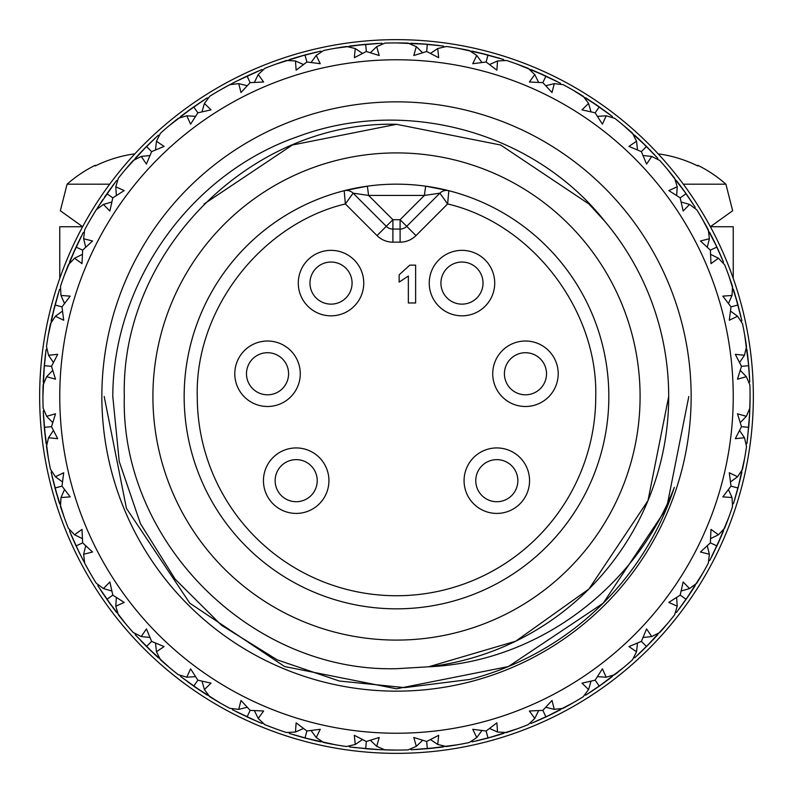 <?xml version="1.0" encoding="UTF-8"?>
<svg xmlns="http://www.w3.org/2000/svg" width="793" height="793" viewBox="0 0 793 793"><rect width="100%" height="100%" fill="white"/><g stroke="black" fill="none" stroke-linecap="round" stroke-linejoin="round"><path stroke-width="1.19" d="M396.5 753.35A356.85 356.85 0 0 1 39.65 396.5A356.85 356.85 0 0 1 396.5 39.65A356.85 356.85 0 0 1 753.35 396.5A356.85 356.85 0 0 1 396.5 753.35A356.85 356.85 0 0 1 39.65 396.5A356.85 356.85 0 0 1 396.5 39.65A356.85 356.85 0 0 1 753.35 396.5M710.369 226.719L732.653 210.75L725.912 184.184L683.318 184.184M370.39 740.285L376.695 746.342L384.942 749.891A353.579 353.579 0 0 0 396.5 750.079L386.528 749.94M394.379 750.069L384.793 749.881M422.61 740.285L416.305 746.342L408.058 749.891A353.579 353.579 0 0 1 396.5 750.079L380.303 749.702L353.737 747.482M740.285 370.39L746.342 376.695L749.891 384.942A353.579 353.579 0 0 1 750.079 396.5L749.702 412.697L747.482 439.263M746.342 376.695L737.48 379.203L741.485 366.316L735.299 354.322L744.468 355.264L746.52 346.511A353.579 353.579 0 0 0 742.516 323.752L737.579 316.238L729.292 320.253L731.007 306.871L722.829 296.136L732.018 295.462L732.524 286.491A353.579 353.579 0 0 0 724.624 264.773L718.468 258.231L710.994 263.623L710.359 250.142L700.447 240.993L709.378 238.733L708.318 229.811A353.579 353.579 0 0 0 696.769 209.798L689.563 204.425L683.15 211.027L680.176 197.863L668.826 190.578L677.222 186.801L674.635 178.197A353.579 353.579 0 0 0 659.786 160.493L651.757 156.449L646.582 164.072L641.378 151.622L628.928 146.418L636.551 141.243L632.507 133.214A353.579 353.579 0 0 0 614.803 118.365L606.199 115.778L602.422 124.174L595.137 112.824L581.973 109.85L588.575 103.437L583.202 96.231A353.579 353.579 0 0 0 563.189 84.682L554.267 83.622L552.007 92.553L542.858 82.641L529.377 82.006L534.769 74.532L528.227 68.376A353.579 353.579 0 0 0 506.509 60.476L497.538 60.982L496.864 70.171L486.129 61.993L472.747 63.708L476.762 55.421L469.248 50.484A353.579 353.579 0 0 0 446.489 46.48L437.736 48.532L438.678 57.701L426.684 51.515L413.797 55.52L416.305 46.658L408.058 43.109A353.579 353.579 0 0 0 384.942 43.109L376.695 46.658L379.203 55.52L366.316 51.515L354.322 57.701L355.264 48.532L346.511 46.48A353.579 353.579 0 0 0 323.752 50.484L316.238 55.421L320.253 63.708L306.871 61.993L296.136 70.171L295.462 60.982L286.491 60.476A353.579 353.579 0 0 0 264.773 68.376L258.231 74.532L263.623 82.006L250.142 82.641L240.993 92.553L238.733 83.622L229.811 84.682A353.579 353.579 0 0 0 209.798 96.231L204.425 103.437L211.027 109.85L197.863 112.824L190.578 124.174L186.801 115.778L178.197 118.365A353.579 353.579 0 0 0 160.493 133.214L156.449 141.243L164.072 146.418L151.622 151.622L146.418 164.072L141.243 156.449L133.214 160.493A353.579 353.579 0 0 0 118.365 178.197L115.778 186.801L124.174 190.578L112.824 197.863L109.85 211.027L103.437 204.425L96.231 209.798A353.579 353.579 0 0 0 84.682 229.811L83.622 238.733L92.553 240.993L82.641 250.142L82.006 263.623L74.532 258.231L68.376 264.773A353.579 353.579 0 0 0 60.476 286.491L60.982 295.462L70.171 296.136L61.993 306.871L63.708 320.253L55.421 316.238L50.484 323.752A353.579 353.579 0 0 0 46.48 346.511L48.532 355.264L57.701 354.322L51.515 366.316L55.52 379.203L46.658 376.695L43.109 384.942A353.579 353.579 0 0 0 42.921 396.5L43.06 386.528M396.5 59.762A336.738 336.738 0 0 1 733.238 396.5A336.738 336.738 0 0 1 396.5 733.238A336.738 336.738 0 0 1 59.762 396.5A336.738 336.738 0 0 1 396.5 59.762M396.5 691.149A294.649 294.649 0 0 1 101.851 396.5A294.649 294.649 0 0 1 396.5 101.851A294.649 294.649 0 0 1 691.149 396.5A294.649 294.649 0 0 1 396.5 691.149M470.09 679.393A292.31 292.31 0 0 0 674.328 487.368C635.381 588.198 537.218 661.986 428.656 666.794A272.197 272.197 0 0 0 668.697 396.5L647.98 500.661L588.971 588.971L515.777 641.17L428.656 666.794L396.5 668.697C251.143 672.504 120.496 541.857 124.303 396.5C120.496 251.143 251.143 120.496 396.5 124.303L500.661 145.02L588.971 204.029L604.871 221.366C533.768 131.45 404.708 96.419 297.593 136.683C190.033 173.935 113.052 282.754 112.794 396.5L119.257 461.595L140.46 523.687L175.184 579.197L221.525 625.28L277.253 659.875L339.265 681.009L404.737 687.63L470.09 679.393M204.029 204.029L292.339 145.02L396.5 124.303M668.697 396.5A272.197 272.197 0 0 0 604.871 221.366M152.91 396.5A243.59 243.59 0 0 1 396.5 152.91A243.59 243.59 0 0 1 640.09 396.5A243.59 243.59 0 0 1 396.5 640.09A243.59 243.59 0 0 1 152.91 396.5M184.164 396.5A212.336 212.336 0 0 1 367.337 186.177L368.626 195.445L424.374 195.445L439.887 193.165A9.357 9.357 0 0 1 448.808 190.707A212.336 212.336 0 0 1 396.5 608.836A212.336 212.336 0 0 1 344.192 190.707L367.337 186.177A212.336 212.336 0 0 1 608.836 396.5A212.336 212.336 0 0 0 448.808 190.707L447.629 203.94C532.727 224.052 597.962 310.658 595.741 396.5A199.241 199.241 0 0 1 396.5 595.741A199.241 199.241 0 0 1 197.259 396.5C194.87 309.092 261.829 223.814 345.371 203.94L344.192 190.707A9.357 9.357 0 0 1 353.113 193.165L368.626 195.445L392.892 219.711L400.108 219.711L424.374 195.445L425.663 186.177L448.808 190.707A9.357 9.357 0 0 0 439.887 193.165L447.629 203.94L415.978 235.59A22.452 22.452 0 0 1 400.108 242.162L392.892 242.162A22.452 22.452 0 0 1 377.022 235.59L345.371 203.94L353.113 193.165L386.28 226.322L353.113 193.165A9.357 9.357 0 0 0 344.192 190.707A212.336 212.336 0 0 0 184.164 396.5M246.484 373.761A21.044 21.044 0 0 0 267.538 394.805A21.044 21.044 0 0 0 288.583 373.761A21.044 21.044 0 0 0 267.538 352.716A21.044 21.044 0 0 0 246.484 373.761M267.538 406.502A32.741 32.741 0 0 1 234.797 373.761A32.741 32.741 0 0 1 267.538 341.02A32.741 32.741 0 0 1 300.269 373.761A32.741 32.741 0 0 1 267.538 406.502M504.417 373.761A21.044 21.044 0 0 0 525.462 394.805A21.044 21.044 0 0 0 546.516 373.761A21.044 21.044 0 0 0 525.462 352.716A21.044 21.044 0 0 0 504.417 373.761M525.462 406.502A32.741 32.741 0 0 1 492.731 373.761A32.741 32.741 0 0 1 525.462 341.02A32.741 32.741 0 0 1 558.203 373.761A32.741 32.741 0 0 1 525.462 406.502M461.982 315.832A32.741 32.741 0 0 1 429.241 283.091A32.741 32.741 0 0 1 461.982 250.35A32.741 32.741 0 0 1 494.713 283.091A32.741 32.741 0 0 1 461.982 315.832M461.982 262.047A21.044 21.044 0 0 0 440.928 283.091A21.044 21.044 0 0 0 461.982 304.135A21.044 21.044 0 0 0 483.026 283.091A21.044 21.044 0 0 0 461.982 262.047M296.185 513.418A32.741 32.741 0 0 1 263.445 480.677A32.741 32.741 0 0 1 296.185 447.936A32.741 32.741 0 0 1 328.926 480.677A32.741 32.741 0 0 1 296.185 513.418M296.185 459.633A21.044 21.044 0 0 0 275.141 480.677A21.044 21.044 0 0 0 296.185 501.721A21.044 21.044 0 0 0 317.23 480.677A21.044 21.044 0 0 0 296.185 459.633M331.018 315.832A32.741 32.741 0 0 1 298.287 283.091A32.741 32.741 0 0 1 331.018 250.35A32.741 32.741 0 0 1 363.759 283.091A32.741 32.741 0 0 1 331.018 315.832M331.018 262.047A21.044 21.044 0 0 0 309.974 283.091A21.044 21.044 0 0 0 331.018 304.135A21.044 21.044 0 0 0 352.072 283.091A21.044 21.044 0 0 0 331.018 262.047M496.814 501.721A21.044 21.044 0 0 0 517.859 480.677A21.044 21.044 0 0 0 496.814 459.633A21.044 21.044 0 0 0 475.77 480.677A21.044 21.044 0 0 0 496.814 501.721M529.555 480.677A32.741 32.741 0 0 1 496.814 513.418A32.741 32.741 0 0 1 464.074 480.677A32.741 32.741 0 0 1 496.814 447.936A32.741 32.741 0 0 1 529.555 480.677M733.238 278.393L733.238 226.729L710.379 226.729M82.621 226.729L59.762 226.729L59.762 278.393M109.682 184.184L67.088 184.184L60.347 210.75L82.631 226.719M134.741 153.971A128 90.283 -95.6 0 0 133.521 154.011A128.674 128.367 180 0 0 95.21 165.975L95.17 165.301A128.763 128.763 0 0 0 67.088 184.184M725.912 184.184A128.763 128.763 0 0 0 697.83 165.301L697.79 165.975A128.674 128.367 180 0 0 659.479 154.011A128 90.283 95.6 0 0 658.259 153.971M748.761 366.079L749.573 377.666M748.334 361.469L749.772 381.839M736.905 300.904L740.94 316.645M717.12 247.436L721.838 258.042M715.137 243.243L723.454 261.898M686.361 194.027L692.854 203.652M683.685 190.241L695.114 207.161M646.801 146.764L654.869 155.121M643.5 143.503L657.665 158.154M595.821 104.458L609.024 113.924M542.075 74.284L556.726 81.312M483.918 53.904L499.56 58.276M427.714 44.309L439.263 45.518M423.095 43.922L443.356 46.044M361.469 44.666L377.666 43.427M305.374 54.866L316.645 52.06M300.904 56.095L320.669 51.148L321.809 51.733M247.436 75.88L258.042 71.162M243.243 77.863L261.898 69.546M190.241 109.315L203.652 100.146M146.864 146.11L155.121 138.131M143.503 149.5L158.154 135.335M104.458 197.179L113.924 183.976M74.284 250.925L77.684 243.61M53.904 309.082L58.276 293.44M44.309 365.286L45.518 353.737M43.922 369.905L46.044 349.644M44.666 431.531L43.427 415.334M56.095 492.096L52.06 476.355M75.88 545.564L71.162 534.958M77.863 549.757L69.546 531.102M109.315 602.759L100.146 589.348M149.5 649.497L140.886 640.794M197.179 688.542L187.128 681.425M250.925 718.716L236.274 711.688M304.601 737.926L293.44 734.724M309.082 739.096L289.455 733.485M369.905 749.078L349.644 746.956L348.761 746.015M431.531 748.334L415.334 749.573M487.626 738.134L476.355 740.94M492.096 736.905L472.281 741.861M545.564 717.12L534.958 721.838M549.757 715.137L531.151 723.434L529.922 723.057M598.973 686.361L589.348 692.854M602.759 683.685L585.839 695.114M646.236 646.801L637.879 654.869M649.497 643.5L634.846 657.665M685.905 599.627L679.076 609.024M688.542 595.821L676.578 612.305L675.329 612.602M718.716 542.075L711.688 556.726M737.926 488.399L734.724 499.56M739.096 483.918L733.485 503.545M749.078 423.095L746.956 443.356M750.079 396.748L749.94 406.472M744.746 335.35L746.302 344.945M728.836 275.805L732.028 284.984M702.836 219.929L707.564 228.414M667.518 169.415L673.654 176.958M623.972 125.809L631.317 132.163M573.508 90.422L581.854 95.398M517.67 64.332L526.75 67.792M458.146 48.343L467.692 50.167M396.748 42.921L406.472 43.06M335.35 48.254L344.945 46.698M275.805 64.164L284.984 60.972M240.794 79.052L228.414 85.436M169.415 125.482L176.958 119.347M125.809 169.028L132.163 161.683M102.931 199.439L95.398 211.146M64.332 275.33L67.792 266.25M48.343 334.854L50.167 325.308M48.254 457.65L46.698 448.055M64.164 517.195L60.972 508.016M79.052 552.206L85.436 564.586M169.028 667.191L161.683 660.837M209.669 696.69L212.821 698.623M264.257 724.415L266.25 725.208M334.854 744.657L325.308 742.833M457.65 744.746L448.055 746.302M517.195 728.836L508.016 732.028M573.071 702.836L564.586 707.564M623.585 667.518L616.042 673.654M667.191 623.972L660.837 631.317M702.578 573.508L697.602 581.854M728.668 517.67L725.208 526.75M744.657 458.146L742.833 467.692M748.057 358.753L749.772 381.8L748.998 382.821M736.162 298.287L741.851 320.669L741.267 321.809M713.948 240.794L723.434 261.859L723.057 263.078M682.089 188.04L695.094 207.132L694.926 208.4M641.547 141.61L657.675 158.164L657.734 159.433M593.56 102.931L612.345 116.452M539.597 73.174L560.393 83.206L560.899 84.385M481.272 53.24L503.505 59.505L504.199 60.585M420.379 43.734L443.366 46.044L444.239 46.985M358.753 44.943L381.839 43.228M298.287 56.838L320.679 51.148M188.04 110.911L207.122 97.916M141.61 151.453L158.164 135.325L159.433 135.266M73.174 253.403L83.206 232.607L84.385 232.101M53.24 311.728L59.505 289.495L60.585 288.801M43.734 372.621L46.044 349.634L46.985 348.761M44.943 434.247L43.228 411.21L44.002 410.179M56.838 494.713L51.148 472.331L51.733 471.191M110.911 604.96L101.881 591.994M151.453 651.39L135.306 634.816M199.439 690.069L180.695 676.578L180.398 675.329M253.403 719.826L232.567 709.775M311.728 739.76L289.485 733.495L288.801 732.415M372.621 749.266L349.634 746.956M434.247 748.057L411.161 749.772M494.713 736.162L472.321 741.851L471.191 741.267M552.206 713.948L531.141 723.434M604.96 682.089L585.868 695.094L584.6 694.926M651.39 641.547L634.836 657.675L633.567 657.734M690.069 593.56L676.568 612.315M719.826 539.597L709.794 560.393L708.615 560.899M739.76 481.272L733.495 503.515L732.415 504.199M749.266 420.379L746.956 443.366L746.015 444.239M750.069 398.621L749.881 408.226M745.063 337.194L746.55 346.66M729.471 277.57L732.573 286.63M703.758 221.554L708.387 229.94M668.717 170.852L674.734 178.316M625.399 127.009L632.616 133.313M575.123 91.364L583.331 96.31M519.425 64.976L528.366 68.436M459.99 48.67L469.387 50.514M398.621 42.931L408.207 43.119M337.194 47.937L346.66 46.45M277.57 63.529L286.63 60.427M221.554 89.242L229.94 84.613M170.852 124.283L178.316 118.266M127.009 167.601L133.313 160.384M91.364 217.877L96.31 209.669M64.976 273.575L68.436 264.634M48.67 333.01L50.514 323.613M42.931 394.379L43.119 384.774M47.937 455.806L46.45 446.34M63.529 515.43L60.427 506.37M89.242 571.446L84.613 563.06M167.601 665.991L160.364 659.667M273.575 728.024L264.634 724.564M333.01 744.33L323.613 742.486M455.806 745.063L446.34 746.55M515.43 729.471L506.37 732.573M571.446 703.758L563.06 708.387M622.148 668.717L614.684 674.734M665.991 625.399L659.687 632.616M701.636 575.123L696.69 583.331M728.024 519.425L724.564 528.366M744.33 459.99L742.486 469.387M747.482 353.737L748.731 365.682L741.485 366.316M734.724 293.44L741.851 320.679M711.688 236.274L716.951 247.069L710.359 250.142M679.076 183.976L686.133 193.7L680.176 197.863M637.879 138.131L646.513 146.487L641.378 151.622M589.348 100.146L612.315 116.432L612.602 117.671M534.958 71.162L560.403 83.206M476.355 52.06L503.515 59.505M415.334 43.427L427.318 44.269L426.684 51.515M353.737 45.518L381.8 43.228L382.821 44.002M293.44 58.276L304.988 54.975L306.871 61.993M236.274 81.312L261.859 69.566L263.078 69.943M183.976 113.924L207.132 97.906L208.4 98.074M138.131 155.121L146.487 146.487L151.622 151.622M97.886 207.171L116.422 180.695L117.671 180.398M71.162 258.042L83.206 232.597M77.783 243.421L81.312 236.274M52.06 316.645L59.505 289.485M43.427 377.666L44.269 365.682L51.515 366.316M45.518 439.263L43.228 411.2M58.276 499.56L51.148 472.321M79.548 553.207L69.566 531.141L69.943 529.922M113.875 608.965L97.906 585.868L98.074 584.6M155.121 654.869L135.325 634.836L135.266 633.567M203.652 692.854L180.685 676.568M258.042 721.838L232.597 709.794L232.101 708.615M316.645 740.94L304.988 738.025L306.871 731.007L296.136 722.829L295.462 732.018L303.451 728.48M377.666 749.573L365.682 748.731L366.316 741.485L354.322 735.299L355.264 744.468L362.51 739.591M439.263 747.482L411.2 749.772L410.179 748.998M499.56 734.724L488.012 738.025L486.129 731.007L472.747 729.292L476.762 737.579L481.906 730.531M556.726 711.688L545.931 716.951L542.858 710.359L529.377 710.994L534.769 718.468L538.616 710.617M609.024 679.076L599.3 686.133L595.137 680.176L581.973 683.15L588.575 689.563L591.003 681.167M654.869 637.879L646.513 646.513L641.378 641.378L628.928 646.582L636.551 651.757L637.483 643.073M692.854 589.348L686.133 599.3L680.176 595.137L668.826 602.422L677.222 606.199L676.637 597.476M721.838 534.958L709.794 560.403M740.94 476.355L738.025 488.012L731.007 486.129L722.829 496.864L732.018 497.538L728.48 489.549M749.573 415.334L748.731 427.318L741.485 426.684L735.299 438.678L744.468 437.736L739.591 430.49M125.641 623.774L106.867 599.3L112.824 595.137L109.85 581.973L103.437 588.575L96.231 583.202A353.579 353.579 0 0 1 84.682 563.189L83.622 554.267L85.723 545.782M744.706 335.102L748.731 365.682L746.956 349.634L746.015 348.761M728.757 275.567L738.025 304.988L731.007 306.871M702.707 219.711L716.951 247.069L709.794 232.597L708.615 232.101M667.359 169.226L686.133 193.7L676.568 180.685L675.329 180.398M623.774 125.641L646.513 146.487L634.836 135.325L633.567 135.266M573.289 90.293L599.3 106.867L595.137 112.824M517.433 64.243L545.931 76.049L542.858 82.641M457.898 48.294L488.012 54.975L486.129 61.993M396.5 42.921L427.318 44.269L411.2 43.228L410.179 44.002M335.102 48.294L365.682 44.269L366.316 51.515M275.567 64.243L304.988 54.975L289.485 59.505L288.801 60.585M169.226 125.641L193.7 106.867L197.863 112.824M125.641 169.226L146.487 146.487L135.325 158.164L135.266 159.433M64.243 275.567L76.049 247.069L82.641 250.142M48.294 335.102L54.975 304.988L61.993 306.871M52.715 422.61L46.658 416.305L43.109 408.058A353.579 353.579 0 0 1 42.921 396.5L44.269 365.682L43.228 381.8L44.002 382.821M48.294 457.898L44.269 427.318L51.515 426.684L55.52 413.797L46.658 416.305M64.243 517.433L54.975 488.012L61.993 486.129L63.708 472.747L55.421 476.762L62.469 481.906M169.226 667.359L146.487 646.513L151.622 641.378L146.418 628.928L141.243 636.551L149.927 637.483M219.711 702.707L193.7 686.133L197.863 680.176L190.578 668.826L186.801 677.222L195.524 676.637M260.481 722.869L247.069 716.951L250.142 710.359L240.993 700.447L238.733 709.378L247.218 707.277M335.102 744.706L304.988 738.025L320.679 741.851L321.809 741.267M457.898 744.706L427.318 748.731L426.684 741.485L413.797 737.48L416.305 746.342M517.433 728.757L488.012 738.025L503.515 733.495L504.199 732.415M573.289 702.707L545.931 716.951L560.403 709.794L560.899 708.615M623.774 667.359L599.3 686.133L612.315 676.568L612.602 675.329M667.359 623.774L646.513 646.513L657.675 634.836L657.734 633.567M702.707 573.289L686.133 599.3L695.094 585.868L694.926 584.6M728.757 517.433L716.951 545.931L710.359 542.858L700.447 552.007L709.378 554.267L707.277 545.782M744.706 457.898L738.025 488.012L741.851 472.321L741.267 471.191M732.415 288.801L733.495 289.485L738.025 304.988M584.6 98.074L585.868 97.906L599.3 106.867M529.922 69.943L531.141 69.566L545.931 76.049M471.191 51.733L472.321 51.148L488.012 54.975M348.761 46.985L349.634 46.044L365.682 44.269M232.101 84.385L232.597 83.206L247.069 76.049L250.142 82.641M180.398 117.671L180.685 116.432L193.7 106.867M98.074 208.4L97.906 207.132L116.432 180.685M69.943 263.078L69.566 261.859L76.049 247.069M51.733 321.809L51.148 320.679L54.975 304.988M46.985 444.239L46.044 443.366L44.269 427.318M60.585 504.199L59.505 503.515L54.975 488.012M84.385 560.899L83.206 560.403L76.049 545.931L82.641 542.858L82.006 529.377L74.532 534.769L82.383 538.616M117.671 612.602L116.432 612.315L106.867 599.3M159.433 657.734L158.164 657.675L146.487 646.513M208.4 694.926L207.132 695.094L193.7 686.133M263.078 723.057L261.859 723.434L247.069 716.951M382.821 748.998L381.8 749.772L365.682 748.731M444.239 746.015L443.366 746.956L427.318 748.731M723.057 529.922L723.434 531.141L716.951 545.931M748.998 410.179L749.772 411.2L748.731 427.318M106.867 193.7L112.824 197.863M739.591 362.51L744.468 355.264M730.531 311.094L737.579 316.238M728.48 303.451L732.018 295.462M710.617 254.384L718.468 258.231M707.277 247.218L709.378 238.733M681.167 201.997L689.563 204.425M676.637 195.524L677.222 186.801M643.073 155.517L651.757 156.449M637.483 149.927L636.551 141.243M597.476 116.363L606.199 115.778M591.003 111.833L588.575 103.437M545.782 85.723L554.267 83.622M538.616 82.383L534.769 74.532M489.549 64.52L497.538 60.982M481.906 62.469L476.762 55.421M430.49 53.409L437.736 48.532M422.61 52.715L416.305 46.658M370.39 52.715L376.695 46.658M362.51 53.409L355.264 48.532M311.094 62.469L316.238 55.421M303.451 64.52L295.462 60.982M254.384 82.383L258.231 74.532M247.218 85.723L238.733 83.622M201.997 111.833L204.425 103.437M195.524 116.363L186.801 115.778M155.517 149.927L156.449 141.243M149.927 155.517L141.243 156.449M116.363 195.524L115.778 186.801M111.833 201.997L103.437 204.425M85.723 247.218L83.622 238.733M82.383 254.384L74.532 258.231M64.52 303.451L60.982 295.462M62.469 311.094L55.421 316.238M53.409 362.51L48.532 355.264M52.715 370.39L46.658 376.695M53.409 430.49L48.532 437.736L46.48 446.489A353.579 353.579 0 0 0 50.484 469.248L55.421 476.762M64.52 489.549L60.982 497.538L60.476 506.509A353.579 353.579 0 0 0 68.376 528.227L74.532 534.769M111.833 591.003L103.437 588.575M116.363 597.476L115.778 606.199L118.365 614.803A353.579 353.579 0 0 0 133.214 632.507L141.243 636.551M155.517 643.073L156.449 651.757L160.493 659.786A353.579 353.579 0 0 0 178.197 674.635L186.801 677.222M201.997 681.167L204.425 689.563L209.798 696.769A353.579 353.579 0 0 0 229.811 708.318L238.733 709.378M254.384 710.617L258.231 718.468L264.773 724.624A353.579 353.579 0 0 0 286.491 732.524L295.462 732.018M311.094 730.531L316.238 737.579L323.752 742.516A353.579 353.579 0 0 0 346.511 746.52L355.264 744.468M430.49 739.591L437.736 744.468L446.489 746.52A353.579 353.579 0 0 0 469.248 742.516L476.762 737.579M489.549 728.48L497.538 732.018L506.509 732.524A353.579 353.579 0 0 0 528.227 724.624L534.769 718.468M545.782 707.277L554.267 709.378L563.189 708.318A353.579 353.579 0 0 0 583.202 696.769L588.575 689.563M597.476 676.637L606.199 677.222L614.803 674.635A353.579 353.579 0 0 0 632.507 659.786L636.551 651.757M643.073 637.483L651.757 636.551L659.786 632.507A353.579 353.579 0 0 0 674.635 614.803L677.222 606.199M681.167 591.003L689.563 588.575L696.769 583.202A353.579 353.579 0 0 0 708.318 563.189L709.378 554.267M710.617 538.616L718.468 534.769L724.624 528.227A353.579 353.579 0 0 0 732.524 506.509L732.018 497.538M730.531 481.906L737.579 476.762L742.516 469.248A353.579 353.579 0 0 0 746.52 446.489L744.468 437.736M740.285 422.61L746.342 416.305L749.891 408.058A353.579 353.579 0 0 0 750.079 396.5M48.532 437.736L57.701 438.678L51.515 426.684M60.982 497.538L70.171 496.864L61.993 486.129M83.622 554.267L92.553 552.007L82.641 542.858M115.778 606.199L124.174 602.422L112.824 595.137M156.449 651.757L164.072 646.582L151.622 641.378M204.425 689.563L211.027 683.15L197.863 680.176M258.231 718.468L263.623 710.994L250.142 710.359M316.238 737.579L320.253 729.292L306.871 731.007M376.695 746.342L379.203 737.48L366.316 741.485M437.736 744.468L438.678 735.299L426.684 741.485M497.538 732.018L496.864 722.829L486.129 731.007M554.267 709.378L552.007 700.447L542.858 710.359M606.199 677.222L602.422 668.826L595.137 680.176M651.757 636.551L646.582 628.928L641.378 641.378M689.563 588.575L683.15 581.973L680.176 595.137M718.468 534.769L710.994 529.377L710.359 542.858M737.579 476.762L729.292 472.747L731.007 486.129M746.342 416.305L737.48 413.797L741.485 426.684M688.81 396.5L666.556 508.363L603.195 603.195L508.363 666.556L396.5 688.81L284.637 666.556L189.805 603.195L126.444 508.363L104.19 396.5L126.444 508.363L189.805 603.195L284.637 666.556L396.5 688.81L508.363 666.556L603.195 603.195L666.556 508.363L688.81 396.5L666.556 508.363L603.195 603.195L508.363 666.556L396.5 688.81L284.637 666.556L189.805 603.195L126.444 508.363L104.19 396.5M439.887 193.165L406.72 226.322L439.887 193.165M400.108 242.162L400.108 229.068A9.357 9.357 0 0 0 406.72 226.322L400.108 219.711L400.108 229.068L392.892 229.068A9.357 9.357 0 0 1 386.28 226.322L392.892 219.711L392.892 242.162M399.147 282.11L399.147 274.834L409.803 265.13L415.631 265.13L415.631 302.966L408.355 302.966L408.355 276.023L399.147 282.11M367.337 186.177A212.336 212.336 0 0 1 425.663 186.177M406.72 226.322L415.978 235.59M377.022 235.59L386.28 226.322"/></g></svg>
